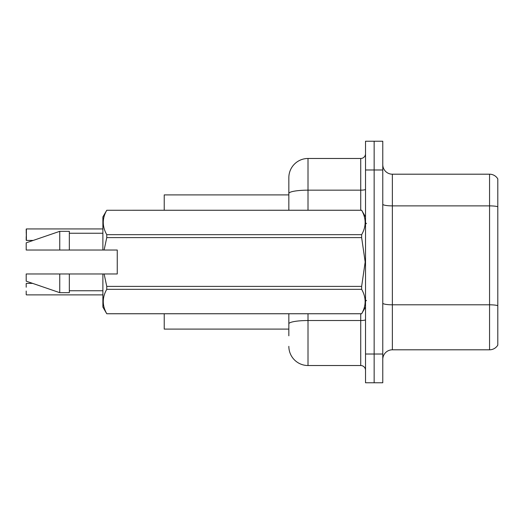 <?xml version="1.0" encoding="UTF-8"?>
<svg xmlns="http://www.w3.org/2000/svg" width="524" height="524" viewBox="0 0 524 524"><rect width="100%" height="100%" fill="white"/><g stroke="black" fill="none" stroke-linecap="round" stroke-linejoin="round"><path stroke-width="0.79" d="M288.842 193.494L288.842 177.649A19.172 19.172 0 0 1 308.007 158.477L308.007 190.16A19.172 3.327 180 0 0 288.842 193.494L288.842 210.242L288.842 188.195L288.842 194.902L164.228 194.902L164.228 210.242M288.842 329.098L164.228 329.098L164.228 313.758M382.775 359.385A9.583 9.583 0 0 1 392.358 349.803L489.554 349.803L489.554 174.197L392.358 174.197A9.583 9.583 0 0 1 382.775 164.615A9.583 9.583 0 0 0 392.358 174.197L392.358 349.803M374.149 354.021L374.149 382.775L382.775 382.775L382.775 354.021L374.149 354.021L374.149 382.775L365.523 382.775L365.523 354.021L374.149 354.021L374.149 169.979L374.149 354.021M365.523 354.021L365.523 141.225L374.149 141.225L374.149 169.979L374.149 141.225L382.775 141.225L382.775 354.021M497.8 178.894A9.583 9.583 0 0 0 489.554 174.197A9.583 9.583 0 0 1 497.8 178.894L497.8 345.106A9.583 9.583 0 0 1 489.554 349.803M497.8 207.216L497.8 206.698L497.8 207.216M288.842 335.805L288.842 313.758L288.842 335.805M308.007 313.758L308.007 365.523L360.728 365.523L360.728 313.758M308.007 158.477L360.728 158.477A4.795 4.795 0 0 0 365.523 153.683M288.842 177.649L288.842 188.195M365.523 370.317A4.795 4.795 0 0 0 360.728 365.523M308.007 365.523A19.172 19.172 0 0 1 288.842 346.351M26.2 232.767L26.39 228.936L102.881 228.936L26.39 228.936L26.39 240.431L26.2 229.126M104.119 250.02L117.258 250.02L117.258 273.98L104.119 273.98L106.758 286.399L361.645 286.399L365.176 262L361.645 237.601L106.758 237.601L104.119 250.02L102.881 250.02L102.881 216.949L106.758 210.268C102.115 218.364 102.115 226.499 106.758 234.667L361.645 234.667C366.289 226.564 366.289 218.436 361.645 210.268L106.758 210.268L361.645 210.242L365.523 216.949M361.645 286.399L361.645 289.333L106.758 289.333C102.115 297.436 102.115 305.564 106.758 313.732L361.645 313.732C366.289 305.636 366.289 297.501 361.645 289.333M104.119 273.98L102.881 273.98L102.881 307.051L106.758 313.758L361.645 313.758L365.523 307.051M106.758 286.399L106.758 289.333M102.881 273.98L69.332 273.98L69.332 292.674L59.749 292.674L59.749 273.98L26.2 273.98L26.2 281.172L59.749 292.674M69.332 273.98L59.749 273.98M26.2 273.98L38.881 273.98M361.645 234.667L361.645 237.601M106.758 234.667L106.758 237.601M59.749 231.326L59.749 250.02L26.2 250.02L26.2 242.828L59.749 231.326L69.332 231.326L69.332 250.02L102.881 250.02M59.749 250.02L69.332 250.02M26.2 283.569L26.2 287.211M26.39 294.874L102.881 294.874M26.2 294.678L26.2 291.043M26.2 236.599L26.2 240.241M497.8 206.698A9.583 1.664 180 0 0 489.554 205.88L392.358 205.88A9.583 1.664 0 0 1 382.775 204.216M497.8 305.616A9.583 1.664 180 0 0 489.554 304.804L392.358 304.804A9.583 1.664 0 0 1 382.775 303.141M382.775 169.979L365.523 169.979M365.523 319.692A4.795 0.832 0 0 1 360.728 320.524L308.007 320.524A19.172 3.327 180 0 0 288.842 323.852M308.007 210.242L308.007 190.16L360.728 190.16L360.728 158.477M360.728 210.242L360.728 190.16A4.795 0.832 0 0 0 365.523 189.328M366.479 223.656L365.523 222.7M69.332 290.755L102.881 290.755M69.332 233.246L102.881 233.246M366.479 300.344L365.523 301.3M26.39 283.373L32.632 283.373M26.39 240.431L33.189 240.431"/></g></svg>
